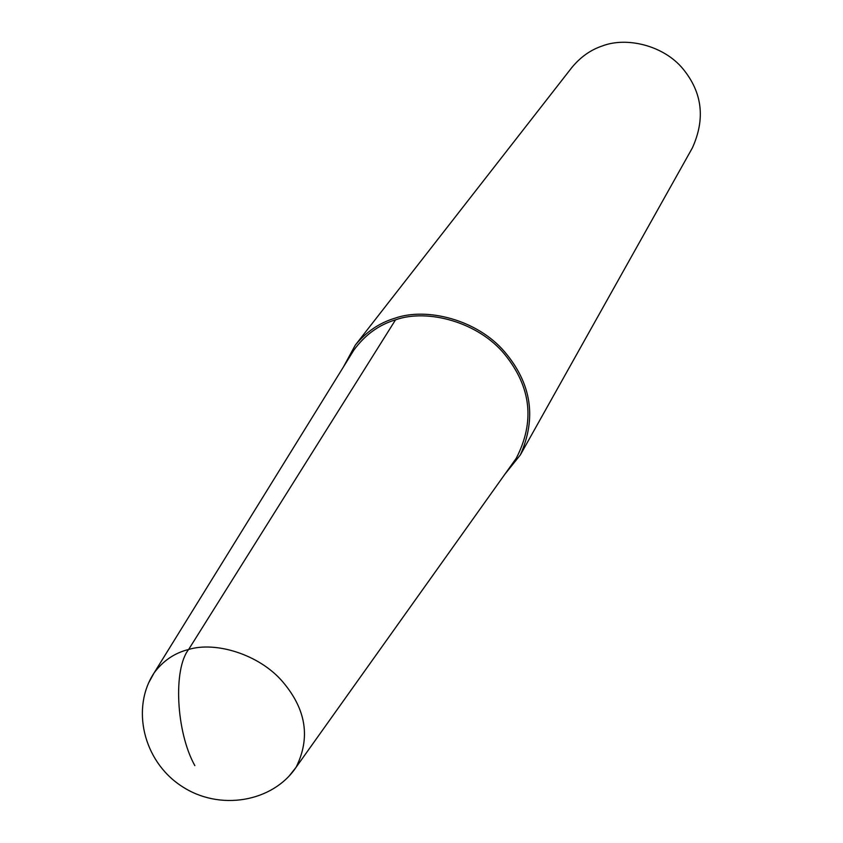 <?xml version="1.0" encoding="UTF-8"?>
<svg xmlns="http://www.w3.org/2000/svg" width="843" height="843" viewBox="0 0 843 843"><rect width="100%" height="100%" fill="white"/><g stroke="black" fill="none" stroke-linecap="round" stroke-linejoin="round"><path stroke-width="1.26" d="M504.799 474.335L520.363 454.914L692.398 147.862C705.496 118.842 702.356 92.509 682.967 68.863C663.483 45.153 626.233 36.586 602.134 46.028C590.521 49.916 580.384 57.134 571.733 67.661L355.261 345.177L343.375 367.053M520.363 454.914C536.822 417.875 531.511 383.439 504.451 351.605C477.201 319.697 426.642 306.884 394.83 318.243C379.455 322.837 366.262 331.815 355.261 345.177M289.318 775.802L296.062 767.32L516.274 458.234C535.02 421.795 531.238 387.264 504.915 354.629C478.624 322.1 427.506 308.348 395.536 319.834C378.792 324.829 364.871 334.966 353.775 350.235L154.079 672.956L148.874 682.461M395.536 319.834L188.632 649.479C173.057 669.047 176.039 731.945 194.838 765.623C176.039 731.945 173.057 669.047 188.632 649.479C174.564 652.977 163.047 660.807 154.079 672.956C131.055 707.741 142.952 760.786 181.319 785.982C219.412 811.598 272.911 802.009 296.062 767.32C310.667 737.962 306.23 709.458 282.732 681.818C259.286 654.242 215.45 641.186 188.632 649.479"/></g></svg>

